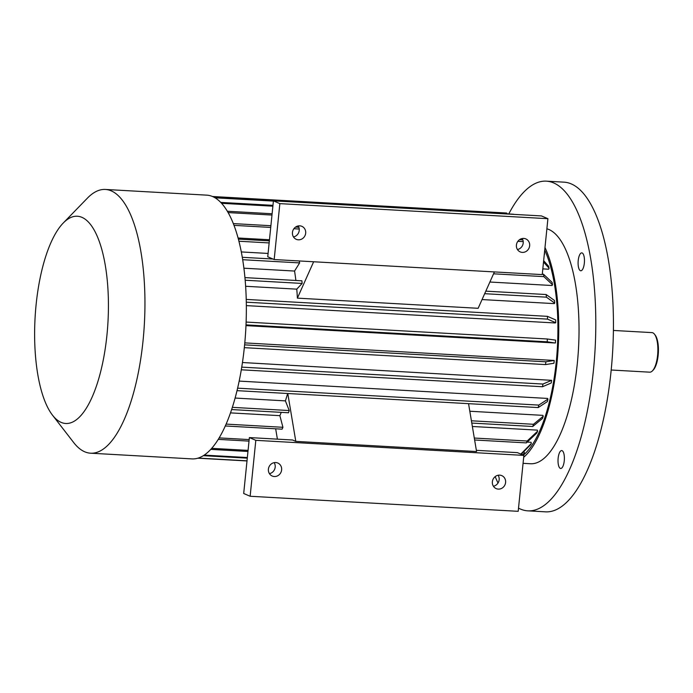 <?xml version="1.0" encoding="UTF-8"?>
<svg xmlns="http://www.w3.org/2000/svg" width="693" height="693" viewBox="0 0 693 693"><rect width="100%" height="100%" fill="white"/><g stroke="black" fill="none" stroke-linecap="round" stroke-linejoin="round"><path stroke-width="1.04" d="M582.181 252.971A8.966 3.153 -86.8 0 0 581.782 252.876A8.966 3.153 -86.8 0 0 578.222 260.507A8.966 3.153 -86.8 0 0 580.777 270.772A8.966 3.153 -86.8 0 0 584.39 262.569A8.966 3.153 -86.8 0 0 582.181 252.971M564.258 460.836A8.966 3.153 -86.8 0 0 562.101 450.667A8.966 3.153 -86.8 0 0 561.702 450.571A8.966 3.153 -86.8 0 0 558.056 459.338A8.966 3.153 -86.8 0 0 560.698 468.468A8.966 3.153 -86.8 0 0 564.258 460.836M523.345 455.18A115.575 40.653 -86.8 0 0 556.107 363.201A115.575 40.653 -86.8 0 0 544.724 250.112M242.446 362.526L551.663 380.327L542.948 384.052L241.736 367.125M239.154 381.098L547.557 398.432L547.964 399.107L538.79 405.093L237.595 388.167M235.092 398.051L285.412 400.883A115.575 40.653 -86.8 0 0 287.63 393.494M469.819 411.244L542.888 415.358L543.234 416.233L533.48 424.281A131.142 46.128 -86.8 0 1 532.752 426.49L471.794 423.068M472.366 426.481L537.344 430.128L537.621 431.185L527.182 441.017A131.142 46.128 -86.8 0 1 526.342 442.896L474.627 439.986M527.191 442.091L531.098 442.307L531.297 443.511L520.807 454.088M523.917 451.507L524.454 452.841L523.475 453.88A116.987 41.156 -86.8 0 0 523.527 453.828A116.987 41.156 -86.8 0 0 524.454 452.841M238.097 237.994L269.473 239.761M544.204 255.197L544.351 253.742M241.329 251.94L268.078 253.439M542.818 268.884L548.674 269.213L549.099 268.278L543.511 262.023M489.882 282.025L552.035 285.516L552.494 284.78L543.875 276.637A131.142 46.128 -86.8 0 0 543.477 274.229L552.087 282.372A116.987 41.156 -86.8 0 1 552.494 284.78M482.042 299.567L554.235 303.621L554.721 303.101L546.387 297.167A131.142 46.128 -86.8 0 0 546.153 294.534L554.487 300.476A116.987 41.156 -86.8 0 1 554.721 303.101M313.643 261.763L297.384 298.137L478.144 308.298L494.404 271.925M297.384 298.137A115.575 40.653 -86.8 0 0 296.76 289.154L302.139 283.437A131.142 46.128 -86.8 0 0 301.905 280.812L244.95 277.607M245.643 286.278L296.76 289.154M246.344 305.613L555.223 322.973L555.725 322.695L547.522 319.118A131.142 46.128 -86.8 0 0 547.461 316.346L555.656 319.923A116.987 41.156 -86.8 0 1 555.725 322.695M245.972 325.623L554.963 342.983L547.236 341.822A131.142 46.128 -86.8 0 0 547.349 338.998L555.569 340.124A116.987 41.156 -86.8 0 1 555.457 342.948M244.785 342.888L554.227 360.464L545.833 361.798L244.603 344.863M230.474 412.881L279.868 415.661A115.575 40.653 -86.8 0 0 281.263 412.352M225.277 425.97L282.094 429.166A131.142 46.128 -86.8 0 0 282.935 427.295L279.868 415.661M277.399 439.145L275.667 428.802M287.786 393.503L295.798 441.38L292.585 440.003L249.376 437.569L255.812 440.341L523.873 455.405L518.191 511.321L250.138 496.257L255.812 440.341M231.609 409.563L288.505 412.759A131.142 46.128 -86.8 0 0 289.232 410.551L285.412 400.883M468.546 403.664L476.559 451.541L295.798 441.38M295.876 280.466A115.575 40.653 -86.8 0 0 294.56 271.05L243.919 268.2M242.706 259.71L299.627 262.907A131.142 46.128 -86.8 0 0 299.307 260.958M299.627 262.907L294.56 271.05M517.446 249.532A7.077 6.566 113.2 0 0 522.175 238.531M547.912 218.693L541.476 215.93L273.423 200.857L279.859 203.629L274.177 259.546L542.238 274.61L547.912 218.693L279.859 203.629M273.423 200.857L267.741 256.774L274.177 259.546M293.486 236.937A7.077 6.566 113.2 0 0 298.207 225.944M298.354 239.813A7.077 6.566 113.2 0 0 305.474 234.329A7.077 6.566 113.2 0 0 301.853 226.325A7.077 6.566 113.2 0 0 299.774 225.831A7.077 6.566 113.2 0 0 292.654 231.323A7.077 6.566 113.2 0 0 296.275 239.328A7.077 6.566 113.2 0 0 298.354 239.813M522.323 252.399A7.077 6.566 113.2 0 0 529.443 246.916A7.077 6.566 113.2 0 0 525.822 238.912A7.077 6.566 113.2 0 0 523.743 238.427A7.077 6.566 113.2 0 0 516.623 243.91A7.077 6.566 113.2 0 0 520.235 251.914A7.077 6.566 113.2 0 0 522.323 252.399M498.128 475.242A7.077 6.566 -66.8 0 1 493.407 486.243M476.36 450.329L517.428 452.642L523.873 455.405M249.376 437.569L243.693 493.485L250.138 496.257M274.159 462.655A7.077 6.566 -66.8 0 1 269.438 473.648M274.307 476.524A7.077 6.566 113.2 0 0 281.427 471.041A7.077 6.566 113.2 0 0 277.815 463.037A7.077 6.566 113.2 0 0 268.979 466.943A7.077 6.566 113.2 0 0 272.228 476.039A7.077 6.566 113.2 0 0 274.307 476.524M498.276 489.111A7.077 6.566 113.2 0 0 505.396 483.627A7.077 6.566 113.2 0 0 501.775 475.623A7.077 6.566 113.2 0 0 492.948 479.53A7.077 6.566 113.2 0 0 496.197 488.626A7.077 6.566 113.2 0 0 498.276 489.111M523.068 463.331L530.474 463.747A117.931 41.485 -86.8 0 0 578.231 352.876A117.931 41.485 -86.8 0 0 546.89 228.794M523.683 457.259A117.931 41.485 -86.8 0 0 557.051 362.153A117.931 41.485 -86.8 0 0 544.984 247.514M507.354 213.877L506.635 213.028L212.517 196.5M215.099 197.817L273.397 201.091M513.981 214.38A131.142 46.128 -86.8 0 0 513.617 214.232L214.397 197.41M221.604 203.3L272.877 206.185M220.772 202.408L272.964 205.345M228.153 212.586L271.977 215.055M227.373 211.244L272.115 213.756M234.035 225.364L270.72 227.425M293.884 228.725L299.246 229.028M517.853 241.32L523.215 241.614M233.35 223.605L270.894 225.719M295.53 227.105L298.865 227.287M519.499 239.691L522.834 239.882M544.637 254.097A116.987 41.156 -86.8 0 0 544.386 253.439M238.946 241.233L269.144 242.931M238.401 239.12L269.36 240.861M543.65 260.681L548.535 266.164A116.987 41.156 -86.8 0 1 549.099 268.278M242.307 257.302L272.981 259.026M493.555 273.813L543.875 276.637M542.281 274.159L543.477 274.229M245.183 280.232L302.139 283.437M484.667 293.693L546.387 297.167M485.81 291.147L546.153 294.534M246.301 302.183L547.522 319.118M246.24 299.419L547.461 316.346M246.006 324.887L547.236 341.822M246.119 322.063L547.349 338.998M554.227 360.464A116.987 41.156 -86.8 0 1 553.941 363.262L545.547 364.587A131.142 46.128 -86.8 0 0 545.833 361.798M244.317 347.661L545.547 364.587M551.663 380.327A116.987 41.156 -86.8 0 1 551.212 383.004L542.498 386.737A131.142 46.128 -86.8 0 0 542.948 384.052M241.285 369.802L542.498 386.737M547.964 399.107A116.987 41.156 -86.8 0 1 547.366 401.594L538.192 407.579A131.142 46.128 -86.8 0 0 538.79 405.093M237.006 390.653L538.192 407.579M232.328 407.345L289.232 410.551M471.413 420.79L533.48 424.281M543.234 416.233A116.987 41.156 -86.8 0 1 542.506 418.451L532.752 426.49M226.1 424.099L282.935 427.295M474.307 438.045L527.182 441.017M537.621 431.185A116.987 41.156 -86.8 0 1 536.78 433.064L526.342 442.896M531.297 443.511A116.987 41.156 -86.8 0 1 530.37 444.993L521.188 454.253M218.217 439.379L249.021 441.112M219.127 437.898L249.168 439.587M210.733 449.376L247.964 451.472M211.668 448.336L248.077 450.381M203.3 455.682L247.288 458.151M204.184 455.11L247.349 457.536M197.808 458.194L247.003 460.958M198.172 458.082L247.011 460.828M52.434 415.09L73.683 442.55A132.086 46.466 -86.8 0 0 90.566 453.196A132.086 46.466 -86.8 0 0 144.369 323.926A132.086 46.466 -86.8 0 0 105.397 189.449A132.086 46.466 -86.8 0 0 87.422 198.129L63.228 223.042A103.777 36.504 -86.8 0 0 36.114 304.625A103.777 36.504 -86.8 0 0 52.434 415.09A103.777 36.504 -86.8 0 0 107.978 321.881A103.777 36.504 -86.8 0 0 63.228 223.042M90.566 453.196L191.97 458.896A132.086 46.466 -86.8 0 0 245.772 329.625A132.086 46.466 -86.8 0 0 206.791 195.149L105.397 189.449M518.511 508.116A165.099 58.073 -86.8 0 0 520.53 509.095A165.099 58.073 -86.8 0 0 527.832 510.845L545.46 511.841A165.099 58.073 -86.8 0 0 612.716 350.251A165.099 58.073 -86.8 0 0 563.998 182.155L546.361 181.159A165.099 58.073 -86.8 0 0 508.766 213.964M527.832 510.845A165.099 58.073 -86.8 0 0 595.079 349.263A165.099 58.073 -86.8 0 0 546.361 181.159M495.174 476.611A165.099 58.073 -86.8 0 0 498.007 483.038M611.183 370.01L649.731 372.176A19.811 6.973 -86.8 0 0 652.425 370.876L653.23 370.045A18.867 6.635 -86.8 0 0 658.35 352.824A18.867 6.635 -86.8 0 0 655.197 335.126L654.487 334.217A19.811 6.973 -86.8 0 0 651.957 332.614L613.409 330.448M652.425 370.876A19.811 6.973 -86.8 0 0 657.796 352.789A19.811 6.973 -86.8 0 0 654.487 334.217M523.527 453.828L522.539 454.833"/></g></svg>
